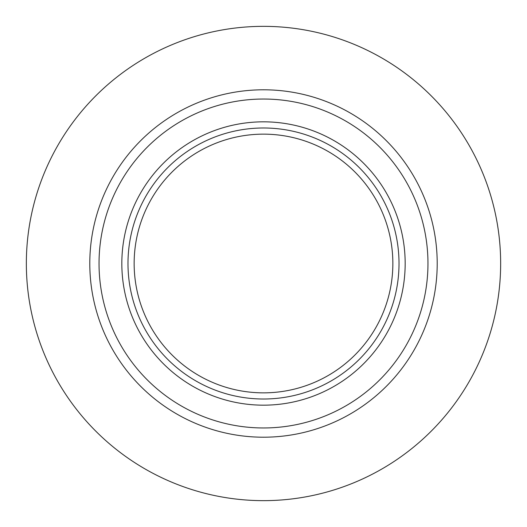 <?xml version="1.0" encoding="UTF-8"?>
<svg xmlns="http://www.w3.org/2000/svg" width="527" height="527" viewBox="0 0 527 527"><rect width="100%" height="100%" fill="white"/><g stroke="black" fill="none" stroke-linecap="round" stroke-linejoin="round"><path stroke-width="0.79" d="M263.5 26.35A237.15 237.15 0 0 1 500.65 263.5A237.15 237.15 0 0 1 263.5 500.65A237.15 237.15 0 0 1 26.35 263.5A237.15 237.15 0 0 1 263.5 26.35M263.5 89.794A173.706 173.706 0 0 1 437.206 263.5A173.706 173.706 0 0 1 263.5 437.206A173.706 173.706 0 0 1 89.794 263.5A173.706 173.706 0 0 1 263.5 89.794A173.706 173.706 0 0 1 437.206 263.5A173.706 173.706 0 0 1 263.5 437.206M263.5 127.989A135.511 135.511 0 0 1 399.011 263.5A135.511 135.511 0 0 1 263.5 399.011A135.511 135.511 0 0 1 127.989 263.5A135.511 135.511 0 0 1 263.5 127.989A135.511 135.511 0 0 1 399.011 263.5A135.511 135.511 0 0 1 263.5 399.011A135.511 135.511 0 0 1 127.989 263.5A135.511 135.511 0 0 1 263.5 127.989M263.5 99.036A164.464 164.464 0 0 1 427.964 263.5A164.464 164.464 0 0 1 263.5 427.964A164.464 164.464 0 0 1 99.036 263.5A164.464 164.464 0 0 1 263.5 99.036M263.5 405.171A141.671 141.671 0 0 1 121.829 263.5A141.671 141.671 0 0 1 263.5 121.829A141.671 141.671 0 0 1 405.171 263.5A141.671 141.671 0 0 1 263.5 405.171M263.5 392.852A129.352 129.352 0 0 1 134.148 263.5A129.352 129.352 0 0 1 263.5 134.148A129.352 129.352 0 0 1 392.852 263.5A129.352 129.352 0 0 1 263.5 392.852"/></g></svg>
